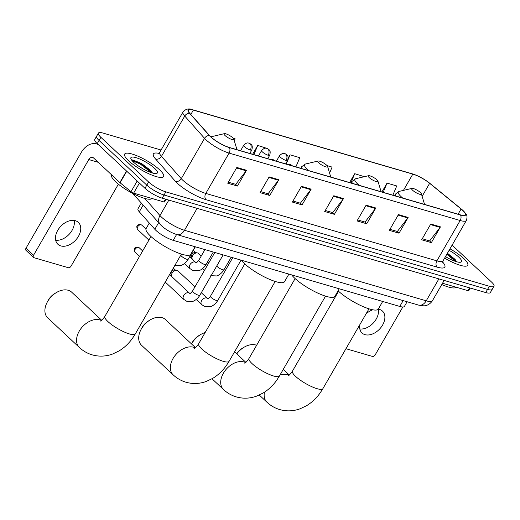 <?xml version="1.0" encoding="UTF-8"?>
<svg xmlns="http://www.w3.org/2000/svg" width="520" height="520" viewBox="0 0 520 520"><rect width="100%" height="100%" fill="white"/><g stroke="black" fill="none" stroke-linecap="round" stroke-linejoin="round"><path stroke-width="0.78" d="M407.101 301.756L404.411 306.41A14.046 3.354 -150 0 1 399.782 306.442L173.225 240.344A14.046 3.354 -150 0 1 154.83 229.281L139.295 211.803A14.046 3.354 -150 0 1 137.982 208.786L141.251 203.131M161.064 150.02L103.038 133.088A14.046 3.354 30 0 0 98.403 133.12L94.77 139.419A14.046 3.354 30 0 0 97.24 143.618L144.976 188.292A14.046 3.354 30 0 0 162.208 198.172L485.732 292.558A14.046 3.354 30 0 0 490.36 292.533L492.18 289.38A14.046 3.354 30 0 1 487.552 289.413A14.046 3.354 30 0 0 492.18 289.38L494 286.228A14.046 3.354 30 0 0 491.53 282.035L452.101 245.135M98.403 133.12A14.046 3.354 30 0 0 100.874 137.312L148.609 181.987A14.046 3.354 30 0 0 165.841 191.874L164.028 195.019L487.552 289.413L164.028 195.019A14.046 3.354 30 0 1 146.79 185.139A14.046 3.354 30 0 0 164.028 195.019L162.208 198.172M100.874 137.312L99.06 140.465L146.79 185.139L99.06 140.465A14.046 3.354 30 0 1 96.59 136.273A14.046 3.354 30 0 0 99.06 140.465L97.24 143.618M463.781 258.564A22.477 5.362 30 0 0 449.969 248.833A22.477 5.362 30 0 1 463.781 258.564A22.477 5.362 30 0 1 467.734 265.278A22.477 5.362 30 0 0 463.781 258.564M159.647 169.839A22.477 5.362 30 0 0 139.048 156.669A22.477 5.362 30 0 0 124.67 154.07A22.477 5.362 30 0 0 128.622 160.784A22.477 5.362 30 0 0 149.227 173.953A22.477 5.362 30 0 0 163.599 176.547A22.477 5.362 30 0 0 159.647 169.839A22.477 5.362 30 0 0 139.048 156.669A22.477 5.362 30 0 0 124.67 154.07A22.477 5.362 30 0 0 128.622 160.784A22.477 5.362 30 0 0 149.227 173.953A22.477 5.362 30 0 0 163.599 176.547A22.477 5.362 30 0 0 159.647 169.839M462.644 210.347A14.983 3.575 -150 0 1 465.276 214.819A14.983 3.575 -150 0 1 460.343 214.851L229.249 147.433A14.983 3.575 -150 0 1 209.631 135.629L189.819 113.341A14.983 3.575 -150 0 1 188.422 110.13A14.983 3.575 -150 0 1 193.356 110.097L412.822 174.122A14.983 3.575 -150 0 1 429.65 183.313L461.091 208.994A14.983 3.575 -150 0 1 462.644 210.347M462.904 210.418A15.36 3.666 30 0 0 461.312 209.034L429.871 183.358A15.36 3.666 30 0 0 429.579 183.118A15.36 3.666 30 0 0 415.233 174.837A15.36 3.666 30 0 0 412.62 173.933L193.161 109.909A15.36 3.666 30 0 0 189.527 113.237L209.339 135.525A15.36 3.666 30 0 0 229.45 147.622L460.544 215.04A15.36 3.666 30 0 0 462.904 210.418M236.834 167.459L227.74 183.216L237.432 186.043L246.532 170.287L236.834 167.459M228.339 182.175L235.749 184.34L246.181 170.807A3.744 2.607 -73.7 0 0 246.532 170.287M235.56 184.288L237.432 186.043M269.152 176.891L260.058 192.641L269.757 195.475L278.85 179.719L269.152 176.891M260.656 191.607L268.067 193.772L278.506 180.239A3.744 2.607 -73.7 0 0 278.85 179.719M267.878 193.713L269.757 195.475M301.476 186.316L292.377 202.072L302.075 204.9L311.168 189.15L301.476 186.316M292.975 201.039L300.391 203.203L310.824 189.664A3.744 2.607 -73.7 0 0 311.168 189.15M300.196 203.144L302.075 204.9M430.755 224.036L421.662 239.792L431.36 242.619L440.453 226.863L430.755 224.036M422.26 238.752L429.669 240.916L440.109 227.383A3.744 2.607 -73.7 0 0 440.453 226.863M429.481 240.864L431.36 242.619M398.437 214.604L389.337 230.36L399.035 233.188L408.129 217.438L398.437 214.604M389.935 229.327L397.351 231.484L407.784 217.952A3.744 2.607 -73.7 0 0 408.129 217.438M397.156 231.433L399.035 233.188M366.113 205.179L357.019 220.928L366.717 223.763L375.81 208.006L366.113 205.179M357.617 219.895L365.027 222.06L375.466 208.526A3.744 2.607 -73.7 0 0 375.81 208.006M364.839 222.001L366.717 223.763M333.794 195.748L324.701 211.504L334.393 214.331L343.493 198.575L333.794 195.748M325.299 210.464L332.709 212.628L343.142 199.095A3.744 2.607 -73.7 0 0 343.493 198.575M332.521 212.576L334.393 214.331M444.613 258.108A22.477 5.362 30 0 0 467.734 265.278A22.477 5.362 30 0 1 444.613 258.108M165.841 191.874L489.372 286.26A14.046 3.354 30 0 0 494 286.228M234.306 140.784L235.138 138.808L233.246 138.255M329.576 173.082L332.098 167.096L327.041 165.62M364.344 176.69L354.718 173.693L349.609 182.546M392.86 195.162L396.734 185.952L387.043 183.125L381.927 191.978M267.332 148.525L257.757 145.405L252.649 154.258M295.9 166.881L299.774 157.664L290.082 154.837L288.243 158.022M290.082 154.837L286.208 164.047M354.718 173.693L350.844 182.91M387.043 183.125L383.168 192.335M257.757 145.405L253.883 154.622M441.779 284.525A23.413 5.583 30 0 0 456.131 287.209M445.562 256.471L447.246 257.647M445.471 256.62A15.268 3.64 30 0 0 460.642 262.21A15.268 3.64 30 0 0 458.809 257.114A15.268 3.64 30 0 0 449.104 250.328M455.962 260.579L454.909 259.233L447.415 253.253M446.836 254.254L455.566 261.423M447.194 253.63L456.372 261.326M378.3 309.186A14.983 10.166 -46.9 0 1 373.288 323.024A14.983 10.166 -46.9 0 1 359.808 328.939M359.769 324.772A14.983 10.166 133.1 0 0 362.005 332.988A14.983 10.166 133.1 0 0 364.969 334.646A14.983 10.166 133.1 0 0 381.245 327.093A14.983 10.166 133.1 0 0 382.479 311.103A14.983 10.166 133.1 0 0 379.522 309.445A14.983 10.166 133.1 0 0 378.228 309.173M442.526 283.238L467.994 290.673L469.619 287.859M345.956 348.706L372.411 356.421A2.34 1.586 133.1 0 0 375.161 354.926L402.838 306.989M372.801 309.803A14.983 10.166 133.1 0 0 366.06 313.878M470.275 288.054L468.767 290.667A2.34 0.559 -150 0 1 467.994 290.673M236.619 353.697A12.877 8.736 -46.9 0 1 242.294 348.296L243.9 347.328A17.563 11.908 133.1 0 0 236.769 353.841M256.627 345.274A17.563 11.908 133.1 0 0 255.833 345.007A17.563 11.908 133.1 0 0 243.9 347.328M412.626 190.261A5.623 1.339 30 0 0 418.353 193.797A5.623 1.339 30 0 0 421.382 193.83A5.623 1.339 30 0 0 420.381 192.524A5.623 1.339 30 0 0 415.825 189.514A5.623 1.339 30 0 0 411.95 188.383A5.623 1.339 30 0 0 412.626 190.261M338.084 290.817A25.753 6.143 30 0 0 338.24 290.966A25.753 6.143 30 0 0 361.849 306.053A25.753 6.143 30 0 0 378.326 309.03L382.694 301.457M192.082 342.856A12.877 8.736 -46.9 0 1 198.855 335.621L200.46 334.659A17.563 11.908 133.1 0 0 191.536 343.941L192.082 342.856M205.127 332.56A17.563 11.908 133.1 0 0 200.46 334.659M369.187 177.587A5.623 1.339 30 0 0 374.913 181.129A5.623 1.339 30 0 0 377.943 181.155A5.623 1.339 30 0 0 376.942 179.849A5.623 1.339 30 0 0 372.392 176.839A5.623 1.339 30 0 0 368.511 175.708A5.623 1.339 30 0 0 369.187 177.587M291.661 274.898A25.753 6.143 30 0 0 294.808 278.291A25.753 6.143 30 0 0 318.409 293.377A25.753 6.143 30 0 0 334.887 296.355L339.255 288.782M140.868 329.829L141.726 328.166A12.877 8.736 -46.9 0 1 148.499 320.931L150.105 319.963A17.563 11.908 133.1 0 0 140.868 329.829A17.563 11.908 133.1 0 0 141.512 345.235L173.167 374.855A17.563 11.908 -46.9 0 1 174.616 356.115A17.563 11.908 -46.9 0 1 193.694 347.269A17.563 11.908 -46.9 0 1 195.234 347.867M195.5 347.659L165.51 319.592A17.563 11.908 133.1 0 0 162.038 317.642A17.563 11.908 133.1 0 0 150.105 319.963M318.832 162.897A5.623 1.339 30 0 0 324.558 166.439A5.623 1.339 30 0 0 327.594 166.465A5.623 1.339 30 0 0 326.586 165.159A5.623 1.339 30 0 0 322.036 162.149A5.623 1.339 30 0 0 318.156 161.018A5.623 1.339 30 0 0 318.832 162.897M241.306 260.208A25.753 6.143 30 0 0 244.452 263.601A25.753 6.143 30 0 0 268.053 278.688A25.753 6.143 30 0 0 284.531 281.664L288.899 274.092M47.073 302.464L47.938 300.807A12.877 8.736 -46.9 0 1 54.704 293.566L56.309 292.604A17.563 11.908 133.1 0 0 47.073 302.464A17.563 11.908 133.1 0 0 47.723 317.87L79.378 347.497A17.563 11.908 -46.9 0 1 80.821 328.757A17.563 11.908 -46.9 0 1 99.898 319.904A17.563 11.908 -46.9 0 1 101.439 320.508M101.712 320.294L71.721 292.227A17.563 11.908 133.1 0 0 68.243 290.277A17.563 11.908 133.1 0 0 56.309 292.604M225.036 135.531A5.623 1.339 30 0 0 230.763 139.074A5.623 1.339 30 0 0 233.799 139.1A5.623 1.339 30 0 0 232.791 137.794A5.623 1.339 30 0 0 228.241 134.784A5.623 1.339 30 0 0 224.361 133.653A5.623 1.339 30 0 0 225.036 135.531M149.298 223.054L146.126 228.547A25.753 6.143 30 0 0 150.657 236.236A25.753 6.143 30 0 0 174.265 251.329A25.753 6.143 30 0 0 190.736 254.3L195.111 246.727M172.049 276.874A4.212 2.86 -46.9 0 1 171.587 276.01A4.212 2.86 -46.9 0 1 172.139 273.072A4.212 2.86 -46.9 0 1 176.904 270.329A4.212 2.86 -46.9 0 1 177.093 270.374A4.212 2.86 -46.9 0 1 177.925 270.842L194.987 286.812M171.587 276.01L171.041 274.021A3.042 2.067 -46.9 0 1 171.438 271.895A3.042 2.067 -46.9 0 1 174.883 269.919A3.042 2.067 -46.9 0 1 175.019 269.952M192.55 259.48A4.212 2.86 -46.9 0 1 192.088 258.615A4.212 2.86 -46.9 0 1 192.641 255.678A4.212 2.86 -46.9 0 1 197.405 252.935A4.212 2.86 -46.9 0 1 198.432 253.448L201.221 256.061M192.088 258.615L191.542 256.627A3.042 2.067 -46.9 0 1 191.945 254.501A3.042 2.067 -46.9 0 1 195.383 252.525A3.042 2.067 -46.9 0 1 195.52 252.558M74.165 220.454A14.983 10.166 -46.9 0 1 69.154 234.292A14.983 10.166 -46.9 0 1 55.673 240.214M60.834 245.921A14.983 10.166 133.1 0 0 77.109 238.368A14.983 10.166 133.1 0 0 78.344 222.378A14.983 10.166 133.1 0 0 75.387 220.714A14.983 10.166 133.1 0 0 59.105 228.267A14.983 10.166 133.1 0 0 57.87 244.257A14.983 10.166 133.1 0 0 60.834 245.921M139.425 183.099L133.64 193.128L163.859 201.942L165.484 199.128M98.391 144.69A18.733 13.02 -73.7 0 0 96.551 143.93A18.733 13.02 -73.7 0 0 81.25 152.503L26 248.203L33.54 255.261L88.79 159.555A4.68 3.256 106.3 0 1 92.612 157.41A4.68 3.256 106.3 0 1 93.574 157.97L119.847 182.559L126.51 171.015M33.54 255.261A2.34 1.586 133.1 0 0 33.553 257.439L26.013 250.386A2.34 1.586 -46.9 0 1 26 248.203M33.553 257.439A2.34 1.586 133.1 0 0 34.014 257.699L68.276 267.696A2.34 1.586 133.1 0 0 71.025 266.195L118.378 184.184M166.14 199.322L164.632 201.936A2.34 0.559 -150 0 1 163.859 201.942M133.64 193.128A2.34 0.559 -150 0 1 131.014 191.692L120.088 182.767A2.34 0.559 -150 0 1 119.847 182.559M111.599 174.837L111.579 174.869A23.413 5.583 30 0 0 115.7 181.864A23.413 5.583 30 0 0 136.734 195.383A23.413 5.583 30 0 0 151.996 198.478M137.859 165.633L143.111 168.916M154.674 168.383A15.268 3.64 30 0 0 139.113 158.763A15.268 3.64 30 0 0 130.871 158.685A15.268 3.64 30 0 0 133.601 162.234A15.268 3.64 30 0 0 145.97 170.417A15.268 3.64 30 0 0 156.507 173.485A15.268 3.64 30 0 0 154.674 168.383M151.827 171.847L150.774 170.508L141.44 163.43L132.782 159.972L131.709 160.186M132.022 160.583L140.478 164.177L151.43 172.698M132.464 159.965L140.835 163.553L152.237 172.601M403.15 300.606L399.782 306.442M143.097 205.212L139.295 211.803M158.639 222.69L154.83 229.281M176.599 234.507L173.225 240.344M144.736 198.425L159.946 215.534A18.733 4.466 30 0 0 161.493 217.107A18.733 4.466 30 0 0 184.47 230.289L426.231 300.82A18.733 4.466 30 0 0 432.4 300.775C428.876 305.897 424.392 305.877 423.612 305.838L418.581 305.103L176.826 234.572A9.367 6.506 106.3 0 0 184.47 230.289L197.132 208.364M438.887 278.896L426.231 300.82A9.367 6.506 106.3 0 1 418.581 305.103M168.85 200.109L159.946 215.534A9.367 7.384 138.4 0 0 160.186 224.432L132.86 193.492M485.732 292.558L489.372 286.26M144.976 188.292L148.609 181.987M133.191 193.667A9.367 7.384 138.4 0 0 134.154 195.15M442.644 262.041A23.413 5.583 -150 0 1 437.125 267.131L206.031 199.713A4.68 3.256 106.3 0 1 205.797 193.421L436.885 260.845A18.733 4.466 30 0 0 443.06 260.8L442.702 262.977M206.031 199.713A23.413 5.583 -150 0 1 177.314 183.242A23.413 5.583 -150 0 1 175.377 181.272L155.565 158.984A23.413 5.583 -150 0 1 158.847 153.341M182.819 180.245A18.733 4.466 30 0 0 205.797 193.421L229.08 153.095A18.733 4.466 -150 0 1 204.549 138.34L184.737 116.058A18.733 4.466 -150 0 1 182.994 112.034L159.712 152.367A18.733 4.466 30 0 0 161.453 156.383L181.266 178.672A18.733 4.466 30 0 0 182.819 180.245M461.331 209.053A4.68 2.561 129.2 0 0 461.318 209.04A4.68 2.561 129.2 0 0 461.312 209.034L429.884 183.365A4.68 2.561 129.2 0 0 429.884 183.365A4.68 2.561 129.2 0 0 429.871 183.358L429.579 183.118M412.282 173.836A4.68 3.256 106.3 0 1 412.457 173.881A4.68 3.256 106.3 0 1 412.62 173.933M193.161 109.909A4.68 3.256 -73.7 0 0 192.992 109.85A4.68 3.256 -73.7 0 0 192.784 109.805M189.527 113.237A4.68 3.692 138.4 0 0 184.737 116.058L161.453 156.383A4.68 3.692 -41.6 0 1 155.565 158.984M209.339 135.525A4.68 3.692 138.4 0 0 204.549 138.34L181.266 178.672A4.68 3.692 -41.6 0 1 175.377 181.272M229.45 147.622A4.68 3.256 106.3 0 1 229.08 153.095L460.168 220.513A4.68 3.256 -73.7 0 0 460.544 215.04M461.318 209.04L463.015 210.516C466.629 214.624 467.942 215.248 466.343 220.474A18.733 4.466 -150 0 1 460.168 220.513L436.885 260.845A4.68 3.256 106.3 0 0 437.125 267.131M193.356 110.097L190.827 114.478M461.091 208.994L458.088 214.194M429.65 183.313L422.136 196.333M412.822 174.122L403.429 190.392M333.489 196.281L343.142 199.095M365.807 205.706L375.466 208.526M398.132 215.137L407.784 217.952M430.45 224.569L440.109 227.383M301.171 186.849L310.824 189.664M268.846 177.417L278.506 180.239M236.529 167.993L246.181 170.807M368.979 308.822L322.887 388.661A17.563 4.186 -150 0 1 317.103 388.694A17.563 4.186 -150 0 1 295.562 376.344A17.563 4.186 -150 0 1 292.474 371.098C290.245 374.27 288.788 375.83 288.087 375.791M280.072 374.907A17.563 11.908 -46.9 0 1 287.489 374.634A17.563 11.908 -46.9 0 1 289.029 375.232M322.887 388.661L320.339 392.652C316.55 398.067 311.968 402.415 306.599 405.685L300.118 408.785C293.391 411.229 286.624 411.496 279.819 409.598C274.969 408.161 270.686 405.697 266.962 402.22A17.563 11.908 -46.9 0 1 264.413 392.229M394.57 195.663L395.506 194.044L399.165 191.399A15.489 3.692 30 0 0 401.024 196.573A15.489 3.692 30 0 0 402.714 198.042M395.506 194.044A16.861 4.024 30 0 0 395.856 196.04M325.539 296.147L279.448 375.986A17.563 4.186 -150 0 1 273.663 376.025A17.563 4.186 -150 0 1 252.122 363.668A17.563 4.186 -150 0 1 249.035 358.423C246.805 361.595 245.349 363.155 244.647 363.116M279.448 375.986L276.9 379.977C273.111 385.398 268.528 389.74 263.166 393.01L256.678 396.11C249.951 398.554 243.185 398.827 236.379 396.929C231.53 395.486 227.247 393.029 223.522 389.551A17.563 11.908 -46.9 0 1 224.972 370.812A17.563 11.908 -46.9 0 1 244.049 361.959A17.563 11.908 -46.9 0 1 245.589 362.563M351.13 182.988L352.066 181.369L355.726 178.724A15.489 3.692 30 0 0 357.584 183.898A15.489 3.692 30 0 0 359.275 185.367M352.066 181.369A16.861 4.024 30 0 0 352.417 183.365M275.184 281.457L229.093 361.296A17.563 4.186 -150 0 1 223.308 361.335A17.563 4.186 -150 0 1 201.767 348.978A17.563 4.186 -150 0 1 198.679 343.733C196.456 346.905 194.994 348.465 194.292 348.426M300.775 168.298L301.711 166.68L305.37 164.034A15.489 3.692 30 0 0 307.229 169.208A15.489 3.692 30 0 0 308.919 170.677M301.711 166.68A16.861 4.024 30 0 0 302.062 168.675M181.395 254.092L135.298 333.931A17.563 4.186 -150 0 1 129.513 333.97A17.563 4.186 -150 0 1 107.972 321.614A17.563 4.186 -150 0 1 104.884 316.368C102.661 319.54 101.198 321.1 100.503 321.061M210.86 136.883L211.575 136.669A15.489 3.692 30 0 0 210.938 136.955M291.72 165.659A4.68 3.256 -73.7 0 0 291.148 164.924A4.68 3.256 106.3 0 0 290.186 164.365L292.487 165.88M196.209 299.5L201.662 304.603A4.212 2.86 -46.9 0 1 202.007 300.105A4.212 2.86 -46.9 0 1 206.589 297.98A4.212 2.86 -46.9 0 1 206.765 298.044A4.212 2.86 -46.9 0 1 207.422 298.447L201.305 292.728M207.422 298.447L207.623 298.584C207.831 299.124 208.78 298.337 210.464 296.244A4.212 1.008 30 0 0 211.205 297.505A4.212 1.008 30 0 0 216.19 300.411A4.212 1.008 30 0 0 217.763 300.456C215.085 305.11 210.639 306.82 210.308 306.683L204.561 306.442L201.662 304.603M273.812 160.433A4.68 3.256 -73.7 0 0 273.247 159.698A4.68 3.256 106.3 0 0 272.285 159.14L274.586 160.66M138.671 247.468A3.042 2.067 -46.9 0 1 139.276 247.806L138.047 247.104A3.042 2.113 106.3 0 1 138.671 247.468A3.042 2.067 -46.9 0 0 135.363 249.002A3.042 2.067 -46.9 0 0 135.115 252.252L139.523 256.38M165.25 282.055L183.755 299.377A4.212 2.86 -46.9 0 1 184.106 294.879A4.212 2.86 -46.9 0 1 188.682 292.76A4.212 2.86 -46.9 0 1 188.864 292.819A4.212 2.86 -46.9 0 1 189.514 293.228L169.578 274.56M189.514 293.228L189.716 293.365C189.93 293.897 190.879 293.118 192.556 291.018A4.212 1.008 30 0 0 193.297 292.279A4.212 1.008 30 0 0 198.283 295.185A4.212 1.008 30 0 0 199.856 295.236C197.178 299.891 192.732 301.594 192.4 301.457L186.654 301.217L183.755 299.377M286.072 160.466A4.68 1.118 30 0 0 287.612 160.459C289.042 155.097 286.735 155.188 286.605 154.564L284.869 153.621A4.68 3.256 106.3 0 1 285.831 154.18A4.68 3.256 -73.7 0 1 286.072 160.466A4.68 1.118 30 0 1 280.325 157.177A4.68 1.118 30 0 1 279.5 155.779C283.043 152.081 284.44 153.777 284.869 153.621M216.762 265.954A4.212 1.008 30 0 0 217.438 266.753A4.212 1.008 30 0 0 222.424 269.659A4.212 1.008 30 0 0 223.997 269.711C221.319 274.365 216.873 276.068 216.541 275.932L210.795 275.691M268.164 155.246A4.68 1.118 30 0 0 269.711 155.233C271.135 149.877 268.827 149.962 268.697 149.338L266.962 148.395A4.68 3.256 106.3 0 1 267.93 148.954A4.68 3.256 -73.7 0 1 268.164 155.246A4.68 1.118 30 0 1 262.418 151.951A4.68 1.118 30 0 1 261.599 150.553C265.142 146.861 266.533 148.551 266.962 148.395M195.748 262.476L195.949 262.613C196.164 263.146 197.113 262.366 198.79 260.273A4.212 1.008 30 0 0 199.531 261.528A4.212 1.008 30 0 0 204.516 264.44A4.212 1.008 30 0 0 206.089 264.485C203.411 269.139 198.965 270.849 198.633 270.706L192.888 270.465L189.989 268.632A4.212 2.86 -46.9 0 1 189.963 264.706A4.212 2.86 -46.9 0 1 195.097 262.067A4.212 2.86 -46.9 0 1 195.748 262.476L189.638 256.75M141.271 224.848A3.042 2.067 -46.9 0 1 141.869 225.186L140.647 224.49A3.042 2.113 106.3 0 1 141.271 224.848A3.042 2.067 -46.9 0 0 137.963 226.382A3.042 2.067 -46.9 0 0 137.709 229.632L148.909 240.117M250.263 150.02A4.68 1.118 30 0 0 251.804 150.013C253.227 144.651 250.919 144.736 250.796 144.112L249.061 143.175A4.68 3.256 106.3 0 1 250.023 143.728A4.68 3.256 -73.7 0 1 250.263 150.02A4.68 1.118 30 0 1 244.517 146.725A4.68 1.118 30 0 1 243.692 145.327C247.234 141.635 248.625 143.332 249.061 143.175M180.472 255.697L180.889 255.047A4.212 1.008 30 0 0 181.63 256.308A4.212 1.008 30 0 0 186.608 259.214A4.212 1.008 30 0 0 188.188 259.259C185.504 263.913 181.064 265.623 180.733 265.486L174.961 265.233M88.79 159.555L98.209 162.305M126.75 171.236L120.088 182.767M131.014 191.692L137.183 180.999M176.826 234.572C171.151 232.733 166.062 229.814 161.558 225.836L160.186 224.432M432.4 300.775L444.151 280.43M415.233 174.837L192.992 109.85C189.033 108.108 185.698 108.836 182.994 112.034M466.343 220.474L443.06 260.8M159.712 152.367L158.002 153.758M266.962 402.22L259.292 395.044M421.382 193.83L424.567 204.412M411.95 188.383L399.165 191.399M289.296 375.024L283.264 369.375M338.566 291.265L292.474 371.098M223.522 389.551L212.017 378.781M377.943 181.155L381.128 191.744M368.511 175.708L355.726 178.724M245.856 362.349L234.578 351.793M295.126 278.59L249.035 358.423M229.093 361.296L226.544 365.287C222.755 370.701 218.172 375.05 212.81 378.32L206.323 381.42C199.596 383.864 192.829 384.137 186.024 382.239C181.175 380.796 176.891 378.339 173.167 374.855M327.594 166.465L330.772 177.053M318.156 161.018L305.37 164.034M244.77 263.9L198.679 343.733M135.298 333.931L132.756 337.922C128.96 343.343 124.384 347.685 119.015 350.954L112.534 354.055C105.801 356.499 99.034 356.772 92.228 354.874C87.38 353.431 83.096 350.974 79.378 347.497M233.799 139.1L236.977 149.689M224.361 133.653L211.575 136.669M150.976 236.535L104.884 316.368M241.046 260.13L217.763 300.456M174.883 269.919L176.904 270.329M170.17 273.526L171.158 274.45M232.719 257.699L210.464 296.244M287.43 164.405L290.186 164.365M173.297 268.119L175.318 270.003M223.139 254.904L199.856 295.236M214.812 252.48L192.556 291.018M269.522 159.185L272.285 159.14M139.276 247.806L142.649 250.965M135.115 252.252C134.037 250.075 133.946 248.69 134.836 248.105C134.862 247.514 135.928 247.182 138.047 247.104M231.186 257.257L223.997 269.711M208.702 263.062L207.539 261.976M195.383 252.525L197.405 252.935M190.229 255.717L191.659 257.056M285.636 163.885L287.612 160.459M204.373 270.556L202.442 268.749M193.356 250.308L195.819 252.609M276.38 161.18L279.5 155.779M213.285 252.031L206.089 264.485M267.728 158.659L269.711 155.233M204.952 249.6L198.79 260.273M189.989 268.632L184.535 263.523M258.472 155.961L261.599 150.553M195.377 246.805L188.188 259.259M249.828 153.433L251.804 150.013M181.428 254.105L180.889 255.047M141.869 225.186L145.951 229.008M137.709 229.632C136.637 227.455 136.539 226.07 137.436 225.485C137.462 224.894 138.528 224.562 140.647 224.49M240.572 150.735L243.692 145.327M96.551 143.93L98.033 144.359"/></g></svg>
